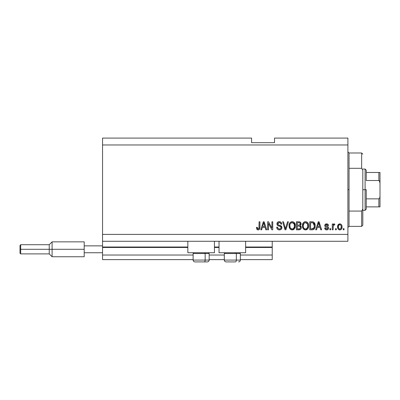 <?xml version="1.0" encoding="UTF-8"?>
<svg xmlns="http://www.w3.org/2000/svg" width="400" height="400" viewBox="0 0 400 400"><rect width="100%" height="100%" fill="white"/><g stroke="black" fill="none" stroke-linecap="round" stroke-linejoin="round"><path stroke-width="0.6" d="M272.23 259.62L240.355 259.62L272.23 259.62L272.23 255.03L240.355 255.03L272.23 255.03L272.23 247.465L245.63 247.465L272.23 247.465L272.23 259.62M224.305 259.62L209.17 259.62L224.305 259.62M193.12 259.62L102.55 259.62L193.12 259.62M224.305 255.03L209.17 255.03L224.305 255.03M193.12 255.03L102.55 255.03L102.55 259.62L102.55 255.03L193.12 255.03M219.03 247.465L214.445 247.465L219.03 247.465M187.845 247.465L102.55 247.465L102.55 255.03L102.55 247.005L187.845 247.005L102.55 247.005L102.55 247.465L187.845 247.465M272.23 247.005L272.23 247.465L272.23 247.005L245.63 247.005L272.23 247.005L272.23 241.275L272.23 247.005M219.03 247.005L214.445 247.005L219.03 247.005M102.55 241.275L102.55 247.005L102.55 241.275L347.9 241.275L102.55 241.275L102.55 234.395L347.9 234.395L347.9 144.97L102.55 144.97L102.55 241.275M187.845 252.74L187.845 241.275L187.845 252.74L214.445 252.74L214.445 241.275L214.445 252.74L187.845 252.74M245.63 252.74L245.63 241.275L245.63 252.74L219.03 252.74L245.63 252.74M219.03 241.275L219.03 252.74L219.03 241.275M102.55 138.09L251.59 138.09L102.55 138.09L102.55 144.97L347.9 144.97L347.9 138.09L274.52 138.09L347.9 138.09L347.9 234.395L102.55 234.395L102.55 138.09M268.475 229.81L268.475 223.42L268.475 229.81L267.645 229.81L267.645 221.785L268.53 221.785L271.915 228.18L271.915 221.785L272.75 221.785L272.75 229.81L271.86 229.81L268.475 223.42L271.86 229.81L272.75 229.81L272.75 221.785L271.915 221.785L271.915 228.18L268.53 221.785L267.645 221.785L267.645 229.81L268.475 229.81L267.645 229.81L267.645 221.785L268.53 221.785M281.915 227.425L281.505 228.945L280.35 229.78L278.34 229.745L277.115 228.745L276.71 227.205L277.545 227.1L277.965 228.32L279.095 228.945L280.43 228.76L281.06 227.9L280.68 226.69L277.9 225.64L277.075 224.705L277.08 222.995L278.36 221.81L280.2 221.825L281.27 222.615L281.715 224.075L280.88 224.18L280.435 223.025L279.275 222.615L278.015 223.11L277.765 224.115L278.3 224.915L281.205 225.97L281.92 227.575L280.685 225.66L278.015 224.71L277.755 223.895L279.275 222.615C280.27 222.655 280.805 223.175 280.88 224.18L281.715 224.075C281.595 222.555 280.775 221.755 279.25 221.68C277.815 221.735 277.04 222.465 276.92 223.88C277.055 225.135 277.78 225.87 279.085 226.085C280.17 226.16 280.84 226.67 281.09 227.6C280.97 228.525 280.43 228.985 279.465 228.975C278.29 228.9 277.65 228.275 277.545 227.1L276.71 227.205C276.81 228.905 277.705 229.81 279.395 229.915L279.395 229.915C280.93 229.87 281.775 229.09 281.92 227.575L281.91 227.82M285.765 227.605L287.55 221.785L288.415 221.785L285.89 229.81L285.03 229.81L282.63 221.785L283.485 221.785L285.415 228.87L287.55 221.785L288.415 221.785L287.55 221.785L285.415 228.87L283.485 221.785L282.63 221.785L285.03 229.81L285.89 229.81L285.03 229.81L282.63 221.785L283.485 221.785L285.235 228.145M292.36 229.905L290.28 229.18L289.31 227.69L289.045 225.16L289.71 223.06L291.105 221.88L292.555 221.7L293.935 222.265L295.02 223.765L295.37 225.805L294.935 228.03L293.82 229.42L292.19 229.915L294.55 228.685L295.37 225.805C295.425 223.47 294.37 222.095 292.195 221.68C289.975 222.105 288.915 223.515 289.01 225.9L289.82 228.655L292.015 229.905M305.705 229.905L303.62 229.18L302.655 227.69L302.385 225.16L303.05 223.06L304.445 221.88L305.9 221.7L307.275 222.265L308.36 223.765L308.71 225.805L308.275 228.03L307.16 229.42L305.53 229.915L307.89 228.685L308.71 225.805C308.77 223.47 307.71 222.095 305.535 221.68C303.315 222.105 302.255 223.515 302.35 225.9L303.165 228.655L305.355 229.905M336.33 228.66L336.33 229.81L335.495 229.81L335.495 228.66L336.33 228.66L335.495 228.66L335.495 229.81L336.33 229.81L335.495 229.81L335.495 228.66L336.33 228.66L336.33 229.81L336.33 228.66M339.955 229.91L339.82 229.915C341.425 229.595 342.17 228.57 342.06 226.83L341.605 228.905L340.355 229.85L338.81 229.65L337.82 228.45L337.76 225.495L338.385 224.445L339.295 223.93L340.335 223.93L341.235 224.435L341.81 225.295L342.06 226.83C342.13 225.15 341.385 224.165 339.82 223.87C338.235 224.17 337.49 225.18 337.58 226.89C337.495 228.595 338.24 229.605 339.82 229.915L339.685 229.91M258.575 229.865L256.98 229.485L256.385 227.41L257.22 227.305L257.42 228.49L257.89 228.935L258.935 228.5L259.095 221.785L259.93 221.785L259.875 228.15L259.365 229.415L258.12 229.915C259.485 229.64 260.09 228.75 259.93 227.23L259.93 221.785L259.095 221.785L258.99 228.37L258.155 228.975L257.22 227.305L256.385 227.41L256.865 229.345L257.94 229.905M316.56 229.81L317.26 227.41L316.56 229.81L315.69 229.81L318.255 221.785L319.07 221.785L321.635 229.81L320.765 229.81L320.065 227.41L317.26 227.41L320.065 227.41L320.765 229.81L321.635 229.81L319.07 221.785L318.255 221.785L315.69 229.81L316.56 229.81L315.69 229.81L318.255 221.785L319.07 221.785L321.635 229.81L320.765 229.81M326.645 229.915L326.645 229.915C327.865 229.87 328.525 229.24 328.615 228.03L328.31 229.125L327.4 229.805L326.265 229.89L325.25 229.41L324.655 228.035L325.49 227.935L325.845 228.775L326.7 229.08L327.45 228.865L327.78 228.175L327.55 227.61L325.705 226.94L324.925 226.25L324.79 225.185L325.3 224.285L326.96 223.89L328.175 224.54L328.51 225.535L327.68 225.64L327.365 224.94L326.64 224.7L325.95 224.84L325.6 225.485L325.855 225.9L328.105 226.76L328.615 228.03C328.52 226.975 327.915 226.375 326.79 226.235L325.855 225.9L325.595 225.415L326.64 224.7L327.68 225.64L328.51 225.535C328.355 224.445 327.725 223.89 326.61 223.87C325.485 223.885 324.87 224.44 324.76 225.53C324.965 226.585 325.645 227.18 326.805 227.32L327.59 227.645L327.78 228.175L326.7 229.08L325.49 227.935L324.655 228.035C324.805 229.225 325.47 229.85 326.645 229.915L326.455 229.905M330.7 228.66L330.7 229.81L329.865 229.81L329.865 228.66L330.7 228.66L329.865 228.66L329.865 229.81L330.7 229.81L329.865 229.81L329.865 228.66L330.7 228.66L330.7 229.81L330.7 228.66M333.3 225.435L333.1 229.81L332.265 229.81L332.265 223.97L333.1 223.97L333.1 224.905L333.895 223.895L334.87 224.18L334.555 225.015L333.37 225.29L333.1 226.785L333.245 225.59L333.99 224.91L334.555 225.015L334.87 224.18L334.085 223.87L333.1 224.905L333.1 223.97L332.265 223.97L332.265 229.81L333.1 229.81L332.265 229.81L332.265 223.97L333.1 223.97M344.04 228.66L344.04 229.81L343.21 229.81L343.21 228.66L344.04 228.66L343.21 228.66L343.21 229.81L344.04 229.81L343.21 229.81L343.21 228.66L344.04 228.66L344.04 229.81L344.04 228.66M313.805 222.185L315.17 225.75L314.54 228.54L313.19 229.665L309.75 229.81L309.75 221.785L312.655 221.81L313.795 222.185L314.8 223.53L315.17 225.75C315.3 224.045 314.675 222.77 313.29 221.93L309.75 221.785L309.75 229.81L312.115 229.81L309.75 229.81L309.75 221.785M298.88 229.81C300.43 229.795 301.24 229.01 301.31 227.45L300.96 228.845L300.29 229.525L296.41 229.81L296.41 221.785L299.53 221.83L300.47 222.28L301.085 224.05L300.205 225.485L301.06 226.29L301.31 227.45L300.205 225.485L301.1 223.8C300.98 222.465 300.245 221.79 298.9 221.785L296.41 221.785L296.41 229.81L298.88 229.81L296.41 229.81L296.41 221.785L299.11 221.79M261.63 229.81L262.335 227.41L261.63 229.81L260.765 229.81L263.33 221.785L264.14 221.785L266.705 229.81L265.84 229.81L265.135 227.41L262.335 227.41L265.135 227.41L265.84 229.81L266.705 229.81L264.14 221.785L263.33 221.785L260.765 229.81L261.63 229.81L260.765 229.81L263.33 221.785L264.14 221.785L266.705 229.81L265.84 229.81M347.9 241.275L347.9 234.395L347.9 241.275M251.59 142.675L251.59 138.09L251.59 142.675L274.52 142.675L251.59 142.675M274.52 138.09L274.52 142.675L274.52 138.09M256.385 227.41L257.22 227.305L257.235 227.575M257.26 227.84L257.37 228.36M259.02 228.24L259.06 227.99M259.075 227.835L259.095 227.295M259.095 221.785L259.93 221.785L259.915 227.69L259.495 229.25M259.36 229.42L258.77 229.805M257.42 229.785L257.76 229.885M259.365 229.415L259.875 228.15M318.59 223.005L318.29 224.14L318.66 222.62L319.79 226.475L317.535 226.475L318.29 224.14L317.535 226.475L319.79 226.475L318.585 223.015M319.035 224L318.95 223.71M324.73 228.415L324.94 228.975M324.655 228.035L325.53 228.16M325.53 228.165L325.615 228.435M326.425 229.055L326.9 229.07M327.765 228.37L327.505 227.585M327.78 228.175L327.59 227.645L327.78 228.175L327.59 227.645L325.425 226.79M327.59 227.645L327.01 227.385M325.14 226.555L324.96 226.305M324.925 226.25L324.8 225.9M324.79 225.185L324.89 224.845M325.065 224.54L325.3 224.285M325.525 224.125L325.915 223.96M327.93 224.285L328.17 224.535M328.175 224.54L328.445 225.185M328.51 225.535L327.68 225.64L327.59 225.265M327.005 224.745L326.64 224.7M326.635 224.7L326.1 224.775M325.615 225.24L325.855 225.9L326.795 226.235L325.95 225.95M325.595 225.415L325.855 225.9M326.365 226.105L326.79 226.235M327.125 226.335L327.455 226.45M328.105 226.76L328.565 227.54M328.31 229.125L328.065 229.415M327.75 229.65L327.415 229.8M327.4 229.805L327.025 229.89M334.085 223.87L334.87 224.18L334.555 225.015L333.99 224.91M333.49 225.135L333.875 224.92M333.365 225.305L333.18 225.885M333.1 229.81L333.1 226.785M339.545 229.9L339.295 229.85M338.39 229.33L338.055 228.925M337.675 227.935L337.6 227.425M337.585 227.155L337.585 226.625M337.765 225.49L339.82 223.87M341.7 225.055L341.96 225.795M341.91 228.16L341.73 228.67M341.61 228.895L341.28 229.315M340.545 229.79L340.1 229.895M339.165 224.9L338.675 225.48L338.415 226.885C338.315 225.73 338.775 225 339.8 224.7C340.85 224.98 341.325 225.71 341.23 226.885L341.055 225.695M341.17 227.625L341.23 226.885C341.325 228.045 340.865 228.775 339.84 229.08L340.77 228.595L341.225 227.07M338.51 227.82L338.425 227.255M340.165 224.755L339.39 224.78M341.09 225.805L340.785 225.205M340.955 225.465L340.16 224.755M340.7 225.105L340.33 224.82M338.87 228.595L339.84 229.08C338.79 228.795 338.315 228.065 338.415 226.885L338.425 226.525M312.655 221.81L312.195 221.785M313.135 221.885L313.42 221.985M312.3 229.805L312.115 229.81C314.295 229.48 315.315 228.13 315.17 225.75L315.165 226.11M315.14 226.47L315.035 227.19M315.04 227.185L314.955 227.525M314.93 227.615L314.84 227.89M314.335 228.855L314.115 229.115M313.775 229.395L313.2 229.66M312.785 229.76L312.475 229.795M314.8 223.53L314.22 222.56M314.125 224.125L314.24 224.575M314.335 225.535L314.275 226.675M313.71 228.25L314.02 227.7L312.015 228.87L313.075 228.715M310.585 228.87L310.585 222.72L313.13 222.88L310.585 222.72L310.585 228.87L312.015 228.87L310.585 228.87M313.895 223.62L313.13 222.88L314.335 225.99M312.795 228.8L313.64 228.335M302.655 227.7L302.545 227.355M302.385 225.14L302.495 224.44M303.07 223.035L303.26 222.775M303.565 222.45L304.45 221.88M304.805 221.765L305.155 221.7M306.255 221.765L307.62 222.57M307.285 222.27L307.585 222.535M307.99 223.045L308.185 223.38M308.365 223.775L308.46 224.03M308.7 225.435L308.71 225.805M308.61 226.94L308.535 227.305M308 228.53L306.585 229.725M306.525 229.75L305.93 229.89M305.125 229.89L304.855 229.84M304.83 229.835L303.63 229.185M302.35 225.9L302.36 226.265M306.865 229.6L307.16 229.42M308.7 225.44L308.67 225.075M308.55 224.36L308.28 223.575M305.7 222.625L304 223.255L304.975 222.685M307.38 223.685L306.165 222.71L306.98 223.19M304.03 223.225L303.185 225.915C303.055 224.065 303.84 222.965 305.54 222.615L307.525 223.965L307.875 225.78C307.965 227.575 307.185 228.64 305.525 228.975L306.585 228.695L307.78 226.86M307.595 227.495L306.585 228.695M304.99 228.91L304.27 228.555L305.525 228.975C303.91 228.66 303.13 227.64 303.185 225.915L303.46 227.5L303.19 225.63L303.54 223.92M307.735 224.575L307.2 223.42M307.775 226.885L307.455 223.825M307.825 225.025L307.745 224.63M306.075 228.91L306.33 228.82M303.455 227.49L304.03 228.35M304.055 228.375L303.715 227.97M299.12 221.79L299.53 221.83M300.525 222.33L300.74 222.6M300.745 222.615L301.06 223.375M301.045 224.305L300.88 224.755M301.295 227.15L301.3 227.695M301.275 227.94L301.115 228.53M300.955 228.85L300.67 229.23M300.485 229.395L300.11 229.61M300.435 227.865L300.21 226.56L298.78 226.055C299.82 225.99 300.385 226.455 300.475 227.46C300.385 226.455 299.82 225.99 298.78 226.055L297.245 226.055L298.78 226.055M300.06 228.56L300.475 227.46L299.885 228.685M299.355 222.765L297.245 222.72L297.245 225.12L299.535 225.04L300.265 223.935L299.535 225.04L297.245 225.12L297.245 222.72L298.61 222.72C299.605 222.595 300.155 223 300.265 223.935L300.005 223.095L298.97 222.73M298.715 225.12L299.735 224.96M299.535 225.04L300.23 224.29L300.16 223.35M297.245 228.87L297.245 226.055L297.245 228.87L299.705 228.77L297.245 228.87M299.415 228.84L298.9 228.87M300.23 224.29L300.265 223.935M298.905 222.725L298.61 222.72M289.315 227.7L289.2 227.355M289.045 225.14L289.155 224.44M289.73 223.035L289.92 222.775M290.78 222.04L291.105 221.88M291.465 221.765L291.815 221.7M292.915 221.765L293.95 222.28L295.37 225.805M295.27 226.95L295.195 227.295M295.135 227.5L294.94 228.025M294.66 228.53L294.33 228.955M293.805 229.425L293.245 229.725M293.18 229.75L292.59 229.89M291.785 229.89L291.515 229.84M291.49 229.835L290.285 229.185M292.875 229.84L293.205 229.74M293.525 229.6L293.82 229.42M294.935 228.03L295.19 227.315M295.36 225.44L295.28 224.715M295.21 224.36L294.94 223.575M294.275 222.57L293.95 222.28M292.36 222.625L290.66 223.255L291.105 222.9M294.04 223.685L292.825 222.71L293.64 223.19M289.99 224.535L289.845 225.915C289.715 224.065 290.5 222.965 292.2 222.615L294.185 223.965L294.535 225.78C294.625 227.575 293.84 228.64 292.18 228.975L293.245 228.695L294.44 226.86M294.25 227.495L293.245 228.695M291.65 228.91L290.925 228.555L292.18 228.975C290.57 228.66 289.79 227.64 289.845 225.915L290.115 227.5L289.865 225.345M290.69 223.225L290.2 223.92M291.62 222.69L291.36 222.775M294.39 224.575L293.855 223.42M294.435 226.885L294.115 223.825M294.48 225.025L294.405 224.63M292.735 228.91L292.99 228.82M290.115 227.49L290.69 228.35M290.715 228.375L290.375 227.97M291.91 228.96L292.46 228.96M285.89 229.81L288.415 221.785L285.89 229.81M285.415 228.87L285.325 228.51M278.33 229.74L277.96 229.57M277.435 229.16L277.13 228.765M276.755 227.735L276.71 227.205L277.565 227.285M277.775 228.02L277.96 228.315M279.095 228.945L279.765 228.96M281.08 227.75L281.08 227.43M280.91 226.945L280.685 226.69M280.575 226.61L280.07 226.38M277.58 225.41L277.335 225.15M277.32 225.135L277.555 225.39M277.005 223.21L277.33 222.545M277.95 221.99L278.265 221.84M278.38 221.8L278.8 221.71M279.74 221.715L280.69 222.06M281.27 222.615L281.67 223.595M281.715 224.075L280.88 224.18L280.84 223.865M279.595 222.64L280.405 223M279.58 222.635L278.995 222.63M277.765 224.115L277.775 223.645M277.755 223.895L278.15 224.825M278.475 224.995L278.83 225.12M278.885 225.135L278.62 225.05M279.655 225.335L280 225.43M281.155 225.93L281.41 226.16M281.76 226.71L281.85 226.965M281.88 228.055L281.74 228.515M281.735 228.525L281.25 229.245M281.18 229.315L280.8 229.59M277.925 229.55L278.34 229.745M281.54 223.13L281.02 222.32M278.73 228.85L278.39 228.69M271.915 221.785L272.75 221.785L272.75 229.81L271.86 229.81M263.475 223.765L263.735 222.62L264.86 226.475L262.605 226.475L263.36 224.14L262.605 226.475L264.86 226.475L263.95 223.445M264.11 224L264.025 223.71M263.735 222.62L263.575 223.385M318.765 223.035L318.66 222.62M339.98 224.715L339.62 224.715M339.155 228.865L339.48 229.025M339.66 229.065L340.02 229.065M313.5 228.475L314.17 227.225M314.225 226.98L314.3 226.49M314.05 223.935L313.75 223.4M313.475 223.1L312.995 222.83M312.855 222.795L311.995 222.72M305.54 222.615L305.255 222.635M304 223.255L303.65 223.705M305.255 228.96L305.8 228.96M307.85 226.335L307.83 225.085M299.8 228.73L300.195 228.415M292.2 222.615L291.915 222.635M290.66 223.255L290.31 223.705M290.01 224.445L289.895 225.06M294.51 226.335L294.49 225.085M194.99 261.91L204.24 261.91A1.835 0.915 -90 0 0 205.16 260.075L205.16 253.52L204.77 252.74L205.16 253.52L193.12 253.52L205.16 253.52L205.16 260.075L193.165 260.075M193.9 252.74L193.12 253.52L193.12 260.075C193.23 261.19 193.845 261.8 194.955 261.91C193.845 261.8 193.23 261.19 193.12 260.075L209.17 260.075C209.06 261.19 208.45 261.8 207.34 261.91C208.45 261.8 209.06 261.19 209.17 260.075L209.17 253.52L205.16 253.52L209.17 253.52L208.39 252.74M195.285 261.91L207.325 261.91M209.13 260.075L205.16 260.075A1.835 0.915 90 0 1 204.24 261.91L207.305 261.91M226.175 261.91L235.425 261.91A1.835 0.915 -90 0 0 236.345 260.075L236.345 253.52L235.955 252.74L236.345 253.52L224.305 253.52L236.345 253.52L236.345 260.075L224.35 260.075M225.085 252.74L224.305 253.52L224.305 260.075C224.415 261.19 225.03 261.8 226.14 261.91C225.03 261.8 224.415 261.19 224.305 260.075L240.355 260.075L240.355 253.52L236.345 253.52L240.355 253.52L239.575 252.74M226.47 261.91L235.425 261.91A1.835 0.915 90 0 0 236.345 260.075L240.315 260.075M347.9 151.845L349.045 152.995L349.045 168.295L361.655 168.295L361.655 152.995L349.045 152.995L349.045 189.68L347.9 189.68L349.045 189.68L349.045 226.37L361.655 226.37L361.655 211.07L349.045 211.07L349.045 226.37L347.9 227.515M362.805 154.14L361.655 152.995L361.655 168.295L362.805 170.325L362.805 225.225L362.805 209.035L361.655 211.07L361.655 226.37L362.805 225.225M349.045 168.295L349.045 211.07L361.655 211.07L362.805 209.035L362.805 170.325L361.655 168.295L349.045 168.295M379.235 206.88L366.24 206.88L366.24 189.68L365.095 189.68L365.095 210.32L365.095 189.68L362.805 189.68L365.095 189.68L365.095 169.045L365.095 189.68L366.24 189.68L366.24 209.17L366.24 206.88L380 206.88L380 196.065L379.82 197.67L378.855 198.855L366.24 198.855L378.855 198.855L378.855 206.88L378.855 198.855L379.82 197.67L380 196.065L380 206.88M366.24 180.51L366.24 170.19L366.24 180.51L378.855 180.51L379.505 180.95L380 183.3L380 196.065L380 172.485L366.24 172.485L380 172.485L380 183.3L379.82 181.69L378.855 180.51L378.855 172.485L378.855 180.51L366.24 180.51M379.96 172.485L378.855 172.485M84.205 241.845L84.205 245.86L102.55 245.86L84.205 245.86L84.205 252.74L102.55 252.74L84.205 252.74L84.205 256.75L84.205 241.845L52.1 241.845L49.235 244.715L49.235 249.3L49.235 244.715L20.69 244.715L20 245.4L20 249.3L20.69 249.3L20.69 244.715L20.69 249.3L49.235 249.3L49.235 253.885L49.235 249.3L52.1 249.3L52.1 241.845L52.1 249.3L84.205 249.3L52.1 249.3L52.1 256.75L52.1 249.3L20.69 249.3L20.69 253.885L20.69 249.3L20 249.3L20 253.195L20 245.475M240.355 260.075C240.245 261.19 239.635 261.8 238.52 261.91C239.635 261.8 240.245 261.19 240.355 260.075M366.24 209.17L365.095 210.32L362.805 210.32M362.805 169.045L365.095 169.045L366.24 170.19M84.205 256.75L52.1 256.75L49.235 253.885L20.69 253.885L20 253.195"/></g></svg>
